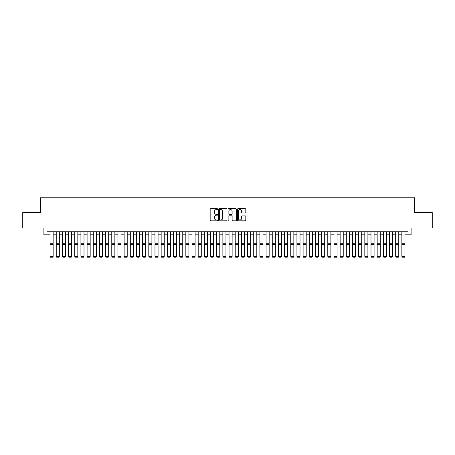 <?xml version="1.0" encoding="UTF-8"?>
<svg xmlns="http://www.w3.org/2000/svg" width="455" height="455" viewBox="0 0 455 455"><rect width="100%" height="100%" fill="white"/><g stroke="black" fill="none" stroke-linecap="round" stroke-linejoin="round"><path stroke-width="0.68" d="M217.626 209.141A0.427 0.427 0 0 0 217.2 208.714L210.767 208.714A0.609 0.609 0 0 0 210.159 209.317L210.159 220.226A0.609 0.609 0 0 0 210.767 220.829L217.2 220.829A0.427 0.427 0 0 0 217.626 220.408A0.427 0.427 0 0 0 217.2 219.981L216.37 219.981A1.939 1.939 0 0 1 214.43 218.042L214.43 217.137A1.939 1.939 0 0 1 216.37 215.198L217.2 215.198A0.427 0.427 0 0 0 217.626 214.771A0.427 0.427 0 0 0 217.2 214.35L216.37 214.35A1.939 1.939 0 0 1 214.43 212.411L214.43 211.501A1.939 1.939 0 0 1 216.37 209.562L217.2 209.562A0.427 0.427 0 0 0 217.626 209.141M245.205 212.986A0.609 0.609 0 0 0 245.808 212.377L245.808 209.317A0.609 0.609 0 0 0 245.205 208.714L238.056 208.714A0.609 0.609 0 0 0 237.453 209.317L237.453 220.226A0.609 0.609 0 0 0 238.056 220.829L245.205 220.829A0.609 0.609 0 0 0 245.808 220.226L245.808 216.529A0.609 0.609 0 0 0 245.205 215.92L242.145 215.92A0.609 0.609 0 0 0 241.537 216.529L241.537 218.36A1.621 1.621 0 0 1 239.921 219.981A1.621 1.621 0 0 1 238.301 218.36L238.301 211.183A1.621 1.621 0 0 1 239.921 209.562A1.621 1.621 0 0 1 241.537 211.183L241.537 212.377A0.609 0.609 0 0 0 242.145 212.986L245.205 212.986M46.973 234.831L46.973 231.743L408.027 231.743L408.027 234.831L411.11 234.831L411.11 228.04L432.25 228.04L432.25 212.61L414.505 212.61L414.505 197.8L40.495 197.8L40.495 212.61L22.75 212.61L22.75 228.04L43.89 228.04L43.89 234.831L50.061 234.831M226.971 209.317A0.609 0.609 0 0 0 226.362 208.714L219.213 208.714A0.609 0.609 0 0 0 218.61 209.317L218.61 220.226A0.609 0.609 0 0 0 219.213 220.829L226.362 220.829A0.609 0.609 0 0 0 226.971 220.226L226.971 209.317M228.637 208.714L235.787 208.714A0.609 0.609 0 0 1 236.39 209.317L236.39 220.226A0.609 0.609 0 0 1 235.787 220.829L232.727 220.829A0.609 0.609 0 0 1 232.118 220.226L232.118 215.801A0.609 0.609 0 0 0 231.515 215.198L229.485 215.198A0.609 0.609 0 0 0 228.876 215.801L228.876 220.408A0.427 0.427 0 0 1 228.456 220.829A0.427 0.427 0 0 1 228.029 220.408L228.029 209.317A0.609 0.609 0 0 1 228.637 208.714M53.144 234.831L56.232 234.831M59.321 234.831L62.403 234.831M65.492 234.831L68.574 234.831M71.662 234.831L74.745 234.831M77.833 234.831L80.922 234.831M84.004 234.831L87.093 234.831M90.175 234.831L93.264 234.831M96.346 234.831L99.435 234.831M102.523 234.831L105.606 234.831M108.694 234.831L111.776 234.831M114.865 234.831L117.953 234.831M121.036 234.831L124.124 234.831M127.207 234.831L130.295 234.831M133.378 234.831L136.466 234.831M139.554 234.831L142.637 234.831M145.725 234.831L148.808 234.831M151.896 234.831L154.979 234.831M158.067 234.831L161.155 234.831M164.238 234.831L167.326 234.831M170.409 234.831L173.497 234.831M176.58 234.831L179.668 234.831M182.756 234.831L185.839 234.831M188.927 234.831L192.01 234.831M195.098 234.831L198.187 234.831M201.269 234.831L204.358 234.831M207.44 234.831L210.529 234.831M213.611 234.831L216.699 234.831M219.788 234.831L222.87 234.831M225.959 234.831L229.041 234.831M232.13 234.831L235.212 234.831M238.301 234.831L241.389 234.831M244.471 234.831L247.56 234.831M250.642 234.831L253.731 234.831M256.813 234.831L259.902 234.831M262.99 234.831L266.073 234.831M269.161 234.831L272.244 234.831M275.332 234.831L278.42 234.831M281.503 234.831L284.591 234.831M287.674 234.831L290.762 234.831M293.845 234.831L296.933 234.831M300.021 234.831L303.104 234.831M306.192 234.831L309.275 234.831M312.363 234.831L315.446 234.831M318.534 234.831L321.622 234.831M324.705 234.831L327.793 234.831M330.876 234.831L333.964 234.831M337.047 234.831L340.135 234.831M343.224 234.831L346.306 234.831M349.394 234.831L352.477 234.831M355.565 234.831L358.654 234.831M361.736 234.831L364.825 234.831M367.907 234.831L370.996 234.831M374.078 234.831L377.167 234.831M380.255 234.831L383.337 234.831M386.426 234.831L389.508 234.831M392.597 234.831L395.679 234.831M398.768 234.831L401.856 234.831M404.939 234.831L408.027 234.831M219.884 209.562A0.427 0.427 0 0 0 219.458 209.988L219.458 219.56A0.427 0.427 0 0 0 219.884 219.981L220.76 219.981A1.939 1.939 0 0 0 222.7 218.042L222.7 211.501A1.939 1.939 0 0 0 220.76 209.562L219.884 209.562M232.118 211.211A1.621 1.621 0 0 0 230.497 209.59A1.621 1.621 0 0 0 228.876 211.211L228.876 213.742A0.609 0.609 0 0 0 229.485 214.35L231.515 214.35A0.609 0.609 0 0 0 232.118 213.742L232.118 211.211M53.144 231.743L53.144 256.432L52.683 257.2L50.522 257.155L52.683 257.2M50.522 257.2L50.061 256.324L53.144 256.324L52.683 257.155M50.061 231.743L50.061 256.324L50.522 257.155M59.321 231.743L59.321 256.432L58.854 257.2L56.693 257.155L58.854 257.2M56.693 257.2L56.232 256.324L59.321 256.324L58.854 257.155M56.232 231.743L56.232 256.324L56.693 257.155M65.492 231.743L65.492 256.432L65.025 257.2L62.87 257.155L65.025 257.2M62.87 257.2L62.403 256.324L65.492 256.324L65.025 257.155M62.403 231.743L62.403 256.324L62.87 257.155M71.662 231.743L71.662 256.432L71.196 257.2L69.041 257.155L71.196 257.2M69.041 257.2L68.574 256.324L71.662 256.324L71.196 257.155M68.574 231.743L68.574 256.324L69.041 257.155M77.833 231.743L77.833 256.432L77.373 257.2L75.212 257.155L77.373 257.2M75.212 257.2L74.745 256.324L77.833 256.324L77.373 257.155M74.745 231.743L74.745 256.324L75.212 257.155M84.004 231.743L84.004 256.432L83.544 257.2L81.382 257.155L83.544 257.2M81.382 257.2L80.922 256.324L84.004 256.324L83.544 257.155M80.922 231.743L80.922 256.324L81.382 257.155M90.175 231.743L90.175 256.432L89.715 257.2L87.553 257.155L89.715 257.2M87.553 257.2L87.093 256.324L90.175 256.324L89.715 257.155M87.093 231.743L87.093 256.324L87.553 257.155M96.346 231.743L96.346 256.432L95.886 257.2L93.724 257.155L95.886 257.2M93.724 257.2L93.264 256.324L96.346 256.324L95.886 257.155M93.264 231.743L93.264 256.324L93.724 257.155M102.523 231.743L102.523 256.432L102.056 257.2L99.895 257.155L102.056 257.2M99.895 257.2L99.435 256.324L102.523 256.324L102.056 257.155M99.435 231.743L99.435 256.324L99.895 257.155M108.694 231.743L108.694 256.432L108.227 257.2L106.072 257.155L108.227 257.2M106.072 257.2L105.606 256.324L108.694 256.324L108.227 257.155M105.606 231.743L105.606 256.324L106.072 257.155M114.865 231.743L114.865 256.432L114.404 257.2L112.243 257.155L114.404 257.2M112.243 257.2L111.776 256.324L114.865 256.324L114.404 257.155M111.776 231.743L111.776 256.324L112.243 257.155M121.036 231.743L121.036 256.432L120.575 257.2L118.414 257.155L120.575 257.2M118.414 257.2L117.953 256.324L121.036 256.324L120.575 257.155M117.953 231.743L117.953 256.324L118.414 257.155M127.207 231.743L127.207 256.432L126.746 257.2L124.585 257.155L126.746 257.2M124.585 257.2L124.124 256.324L127.207 256.324L126.746 257.155M124.124 231.743L124.124 256.324L124.585 257.155M133.378 231.743L133.378 256.432L132.917 257.2L130.756 257.155L132.917 257.2M130.756 257.2L130.295 256.324L133.378 256.324L132.917 257.155M130.295 231.743L130.295 256.324L130.756 257.155M139.554 231.743L139.554 256.432L139.088 257.2L136.927 257.155L139.088 257.2M136.927 257.2L136.466 256.324L139.554 256.324L139.088 257.155M136.466 231.743L136.466 256.324L136.927 257.155M145.725 231.743L145.725 256.432L145.259 257.2L143.103 257.155L145.259 257.2M143.103 257.2L142.637 256.324L145.725 256.324L145.259 257.155M142.637 231.743L142.637 256.324L143.103 257.155M151.896 231.743L151.896 256.432L151.43 257.2L149.274 257.155L151.43 257.2M149.274 257.2L148.808 256.324L151.896 256.324L151.43 257.155M148.808 231.743L148.808 256.324L149.274 257.155M158.067 231.743L158.067 256.432L157.606 257.2L155.445 257.155L157.606 257.2M155.445 257.2L154.979 256.324L158.067 256.324L157.606 257.155M154.979 231.743L154.979 256.324L155.445 257.155M164.238 231.743L164.238 256.432L163.777 257.2L161.616 257.155L163.777 257.2M161.616 257.2L161.155 256.324L164.238 256.324L163.777 257.155M161.155 231.743L161.155 256.324L161.616 257.155M170.409 231.743L170.409 256.432L169.948 257.2L167.787 257.155L169.948 257.2M167.787 257.2L167.326 256.324L170.409 256.324L169.948 257.155M167.326 231.743L167.326 256.324L167.787 257.155M176.58 231.743L176.58 256.432L176.119 257.2L173.958 257.155L176.119 257.2M173.958 257.2L173.497 256.324L176.58 256.324L176.119 257.155M173.497 231.743L173.497 256.324L173.958 257.155M182.756 231.743L182.756 256.432L182.29 257.2L180.129 257.155L182.29 257.2M180.129 257.2L179.668 256.324L182.756 256.324L182.29 257.155M179.668 231.743L179.668 256.324L180.129 257.155M188.927 231.743L188.927 256.432L188.461 257.2L186.305 257.155L188.461 257.2M186.305 257.2L185.839 256.324L188.927 256.324L188.461 257.155M185.839 231.743L185.839 256.324L186.305 257.155M195.098 231.743L195.098 256.432L194.638 257.2L192.476 257.155L194.638 257.2M192.476 257.2L192.01 256.324L195.098 256.324L194.638 257.155M192.01 231.743L192.01 256.324L192.476 257.155M201.269 231.743L201.269 256.432L200.809 257.2L198.647 257.155L200.809 257.2M198.647 257.2L198.187 256.324L201.269 256.324L200.809 257.155M198.187 231.743L198.187 256.324L198.647 257.155M207.44 231.743L207.44 256.432L206.98 257.2L204.818 257.155L206.98 257.2M204.818 257.2L204.358 256.324L207.44 256.324L206.98 257.155M204.358 231.743L204.358 256.324L204.818 257.155M213.611 231.743L213.611 256.432L213.15 257.2L210.989 257.155L213.15 257.2M210.989 257.2L210.529 256.324L213.611 256.324L213.15 257.155M210.529 231.743L210.529 256.324L210.989 257.155M219.788 231.743L219.788 256.432L219.321 257.2L217.16 257.155L219.321 257.2M217.16 257.2L216.699 256.324L219.788 256.324L219.321 257.155M216.699 231.743L216.699 256.324L217.16 257.155M225.959 231.743L225.959 256.432L225.492 257.2L223.337 257.155L225.492 257.2M223.337 257.2L222.87 256.324L225.959 256.324L225.492 257.155M222.87 231.743L222.87 256.324L223.337 257.155M232.13 231.743L232.13 256.432L231.663 257.2L229.508 257.155L231.663 257.2M229.508 257.2L229.041 256.324L232.13 256.324L231.663 257.155M229.041 231.743L229.041 256.324L229.508 257.155M238.301 231.743L238.301 256.432L237.84 257.2L235.679 257.155L237.84 257.2M235.679 257.2L235.212 256.324L238.301 256.324L237.84 257.155M235.212 231.743L235.212 256.324L235.679 257.155M244.471 231.743L244.471 256.432L244.011 257.2L241.85 257.155L244.011 257.2M241.85 257.2L241.389 256.324L244.471 256.324L244.011 257.155M241.389 231.743L241.389 256.324L241.85 257.155M250.642 231.743L250.642 256.432L250.182 257.2L248.02 257.155L250.182 257.2M248.02 257.2L247.56 256.324L250.642 256.324L250.182 257.155M247.56 231.743L247.56 256.324L248.02 257.155M256.813 231.743L256.813 256.432L256.353 257.2L254.191 257.155L256.353 257.2M254.191 257.2L253.731 256.324L256.813 256.324L256.353 257.155M253.731 231.743L253.731 256.324L254.191 257.155M262.99 231.743L262.99 256.432L262.524 257.2L260.362 257.155L262.524 257.2M260.362 257.2L259.902 256.324L262.99 256.324L262.524 257.155M259.902 231.743L259.902 256.324L260.362 257.155M269.161 231.743L269.161 256.432L268.695 257.2L266.539 257.155L268.695 257.2M266.539 257.2L266.073 256.324L269.161 256.324L268.695 257.155M266.073 231.743L266.073 256.324L266.539 257.155M275.332 231.743L275.332 256.432L274.871 257.2L272.71 257.155L274.871 257.2M272.71 257.2L272.244 256.324L275.332 256.324L274.871 257.155M272.244 231.743L272.244 256.324L272.71 257.155M281.503 231.743L281.503 256.432L281.042 257.2L278.881 257.155L281.042 257.2M278.881 257.2L278.42 256.324L281.503 256.324L281.042 257.155M278.42 231.743L278.42 256.324L278.881 257.155M287.674 231.743L287.674 256.432L287.213 257.2L285.052 257.155L287.213 257.2M285.052 257.2L284.591 256.324L287.674 256.324L287.213 257.155M284.591 231.743L284.591 256.324L285.052 257.155M293.845 231.743L293.845 256.432L293.384 257.2L291.223 257.155L293.384 257.2M291.223 257.2L290.762 256.324L293.845 256.324L293.384 257.155M290.762 231.743L290.762 256.324L291.223 257.155M300.021 231.743L300.021 256.432L299.555 257.2L297.394 257.155L299.555 257.2M297.394 257.2L296.933 256.324L300.021 256.324L299.555 257.155M296.933 231.743L296.933 256.324L297.394 257.155M306.192 231.743L306.192 256.432L305.726 257.2L303.57 257.155L305.726 257.2M303.57 257.2L303.104 256.324L306.192 256.324L305.726 257.155M303.104 231.743L303.104 256.324L303.57 257.155M312.363 231.743L312.363 256.432L311.897 257.2L309.741 257.155L311.897 257.2M309.741 257.2L309.275 256.324L312.363 256.324L311.897 257.155M309.275 231.743L309.275 256.324L309.741 257.155M318.534 231.743L318.534 256.432L318.073 257.2L315.912 257.155L318.073 257.2M315.912 257.2L315.446 256.324L318.534 256.324L318.073 257.155M315.446 231.743L315.446 256.324L315.912 257.155M324.705 231.743L324.705 256.432L324.244 257.2L322.083 257.155L324.244 257.2M322.083 257.2L321.622 256.324L324.705 256.324L324.244 257.155M321.622 231.743L321.622 256.324L322.083 257.155M330.876 231.743L330.876 256.432L330.415 257.2L328.254 257.155L330.415 257.2M328.254 257.2L327.793 256.324L330.876 256.324L330.415 257.155M327.793 231.743L327.793 256.324L328.254 257.155M337.047 231.743L337.047 256.432L336.586 257.2L334.425 257.155L336.586 257.2M334.425 257.2L333.964 256.324L337.047 256.324L336.586 257.155M333.964 231.743L333.964 256.324L334.425 257.155M343.224 231.743L343.224 256.432L342.757 257.2L340.596 257.155L342.757 257.2M340.596 257.2L340.135 256.324L343.224 256.324L342.757 257.155M340.135 231.743L340.135 256.324L340.596 257.155M349.394 231.743L349.394 256.432L348.928 257.2L346.773 257.155L348.928 257.2M346.773 257.2L346.306 256.324L349.394 256.324L348.928 257.155M346.306 231.743L346.306 256.324L346.773 257.155M355.565 231.743L355.565 256.432L355.105 257.2L352.943 257.155L355.105 257.2M352.943 257.2L352.477 256.324L355.565 256.324L355.105 257.155M352.477 231.743L352.477 256.324L352.943 257.155M361.736 231.743L361.736 256.432L361.276 257.2L359.114 257.155L361.276 257.2M359.114 257.2L358.654 256.324L361.736 256.324L361.276 257.155M358.654 231.743L358.654 256.324L359.114 257.155M367.907 231.743L367.907 256.432L367.447 257.2L365.285 257.155L367.447 257.2M365.285 257.2L364.825 256.324L367.907 256.324L367.447 257.155M364.825 231.743L364.825 256.324L365.285 257.155M374.078 231.743L374.078 256.432L373.618 257.2L371.456 257.155L373.618 257.2M371.456 257.2L370.996 256.324L374.078 256.324L373.618 257.155M370.996 231.743L370.996 256.324L371.456 257.155M380.255 231.743L380.255 256.432L379.788 257.2L377.627 257.155L379.788 257.2M377.627 257.2L377.167 256.324L380.255 256.324L379.788 257.155M377.167 231.743L377.167 256.324L377.627 257.155M386.426 231.743L386.426 256.432L385.959 257.2L383.804 257.155L385.959 257.2M383.804 257.2L383.337 256.324L386.426 256.324L385.959 257.155M383.337 231.743L383.337 256.324L383.804 257.155M392.597 231.743L392.597 256.432L392.13 257.2L389.975 257.155L392.13 257.2M389.975 257.2L389.508 256.324L392.597 256.324L392.13 257.155M389.508 231.743L389.508 256.324L389.975 257.155M398.768 231.743L398.768 256.432L398.307 257.2L396.146 257.155L398.307 257.2M396.146 257.2L395.679 256.324L398.768 256.324L398.307 257.155M395.679 231.743L395.679 256.324L396.146 257.155M404.939 231.743L404.939 256.432L404.478 257.2L402.317 257.155L404.478 257.2M402.317 257.2L401.856 256.324L404.939 256.324L404.478 257.155M401.856 231.743L401.856 256.324L402.317 257.155M53.144 243.266L50.061 243.266M53.144 244.432L50.061 244.432M59.321 243.266L56.232 243.266M59.321 244.432L56.232 244.432M65.492 243.266L62.403 243.266M65.492 244.432L62.403 244.432M71.662 243.266L68.574 243.266M71.662 244.432L68.574 244.432M77.833 243.266L74.745 243.266M77.833 244.432L74.745 244.432M84.004 243.266L80.922 243.266M84.004 244.432L80.922 244.432M90.175 243.266L87.093 243.266M90.175 244.432L87.093 244.432M96.346 243.266L93.264 243.266M96.346 244.432L93.264 244.432M102.523 243.266L99.435 243.266M102.523 244.432L99.435 244.432M108.694 243.266L105.606 243.266M108.694 244.432L105.606 244.432M114.865 243.266L111.776 243.266M114.865 244.432L111.776 244.432M121.036 243.266L117.953 243.266M121.036 244.432L117.953 244.432M127.207 243.266L124.124 243.266M127.207 244.432L124.124 244.432M133.378 243.266L130.295 243.266M133.378 244.432L130.295 244.432M139.554 243.266L136.466 243.266M139.554 244.432L136.466 244.432M145.725 243.266L142.637 243.266M145.725 244.432L142.637 244.432M151.896 243.266L148.808 243.266M151.896 244.432L148.808 244.432M158.067 243.266L154.979 243.266M158.067 244.432L154.979 244.432M164.238 243.266L161.155 243.266M164.238 244.432L161.155 244.432M170.409 243.266L167.326 243.266M170.409 244.432L167.326 244.432M176.58 243.266L173.497 243.266M176.58 244.432L173.497 244.432M182.756 243.266L179.668 243.266M182.756 244.432L179.668 244.432M188.927 243.266L185.839 243.266M188.927 244.432L185.839 244.432M195.098 243.266L192.01 243.266M195.098 244.432L192.01 244.432M201.269 243.266L198.187 243.266M201.269 244.432L198.187 244.432M207.44 243.266L204.358 243.266M207.44 244.432L204.358 244.432M213.611 243.266L210.529 243.266M213.611 244.432L210.529 244.432M219.788 243.266L216.699 243.266M219.788 244.432L216.699 244.432M225.959 243.266L222.87 243.266M225.959 244.432L222.87 244.432M232.13 243.266L229.041 243.266M232.13 244.432L229.041 244.432M238.301 243.266L235.212 243.266M238.301 244.432L235.212 244.432M244.471 243.266L241.389 243.266M244.471 244.432L241.389 244.432M250.642 243.266L247.56 243.266M250.642 244.432L247.56 244.432M256.813 243.266L253.731 243.266M256.813 244.432L253.731 244.432M262.99 243.266L259.902 243.266M262.99 244.432L259.902 244.432M269.161 243.266L266.073 243.266M269.161 244.432L266.073 244.432M275.332 243.266L272.244 243.266M275.332 244.432L272.244 244.432M281.503 243.266L278.42 243.266M281.503 244.432L278.42 244.432M287.674 243.266L284.591 243.266M287.674 244.432L284.591 244.432M293.845 243.266L290.762 243.266M293.845 244.432L290.762 244.432M300.021 243.266L296.933 243.266M300.021 244.432L296.933 244.432M306.192 243.266L303.104 243.266M306.192 244.432L303.104 244.432M312.363 243.266L309.275 243.266M312.363 244.432L309.275 244.432M318.534 243.266L315.446 243.266M318.534 244.432L315.446 244.432M324.705 243.266L321.622 243.266M324.705 244.432L321.622 244.432M330.876 243.266L327.793 243.266M330.876 244.432L327.793 244.432M337.047 243.266L333.964 243.266M337.047 244.432L333.964 244.432M343.224 243.266L340.135 243.266M343.224 244.432L340.135 244.432M349.394 243.266L346.306 243.266M349.394 244.432L346.306 244.432M355.565 243.266L352.477 243.266M355.565 244.432L352.477 244.432M361.736 243.266L358.654 243.266M361.736 244.432L358.654 244.432M367.907 243.266L364.825 243.266M367.907 244.432L364.825 244.432M374.078 243.266L370.996 243.266M374.078 244.432L370.996 244.432M380.255 243.266L377.167 243.266M380.255 244.432L377.167 244.432M386.426 243.266L383.337 243.266M386.426 244.432L383.337 244.432M392.597 243.266L389.508 243.266M392.597 244.432L389.508 244.432M398.768 243.266L395.679 243.266M398.768 244.432L395.679 244.432M404.939 243.266L401.856 243.266M404.939 244.432L401.856 244.432"/></g></svg>
